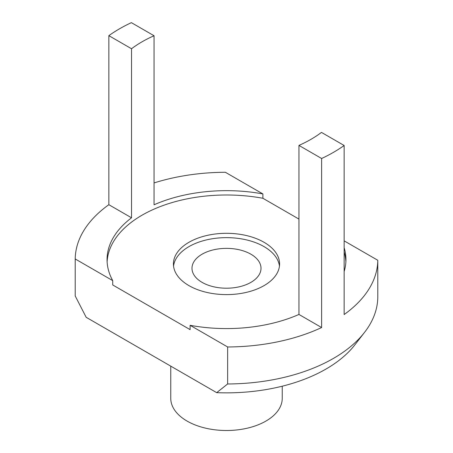 <?xml version="1.0" encoding="UTF-8"?>
<svg xmlns="http://www.w3.org/2000/svg" width="453" height="453" viewBox="0 0 453 453"><rect width="100%" height="100%" fill="white"/><g stroke="black" fill="none" stroke-linecap="round" stroke-linejoin="round"><path stroke-width="0.68" d="M264.037 242.281A53.086 30.651 0 0 0 206.183 235.639A53.086 30.651 0 0 0 173.414 263.952A53.086 30.651 0 0 0 188.963 285.628A53.086 30.651 0 0 0 246.817 292.27A53.086 30.651 0 0 0 279.586 263.952A53.086 30.651 0 0 0 264.037 242.281M279.456 266.121A53.086 30.651 0 0 0 264.037 246.619A53.086 30.651 0 0 0 207.933 239.575A53.086 30.651 0 0 0 173.544 266.121M282.242 386.205L282.242 398.323A55.742 32.18 180 0 1 247.831 428.057A55.742 32.18 180 0 1 187.083 421.08A55.742 32.18 180 0 1 170.758 398.323L170.758 366.143M250.9 254.201A34.507 19.921 0 0 0 213.295 249.88A34.507 19.921 0 0 0 191.993 268.289A34.507 19.921 0 0 0 202.1 282.378A34.507 19.921 0 0 0 239.705 286.692A34.507 19.921 0 0 0 261.007 268.289A34.507 19.921 0 0 0 250.9 254.201M227.638 346.97A151.296 87.35 0 0 0 321.624 327.542L298.946 314.45A119.445 68.958 0 0 1 190.118 325.305L190.118 329.637L112.729 284.96L112.729 280.622L75.209 258.963L75.209 295.962L86.166 317.298L216.687 392.655L227.638 383.968L227.638 346.97L190.118 325.305M344.15 271.528A119.445 68.958 0 0 0 345.945 259.62A119.445 68.958 0 0 0 344.15 247.712M344.15 145.492L321.466 132.401A119.445 68.958 180 0 1 298.946 145.402L321.624 158.499A151.296 87.35 0 0 0 344.15 145.492L344.15 314.541A151.296 87.35 0 0 0 377.791 260.277L377.791 297.276A151.296 87.35 0 0 1 364.614 332.275A151.296 87.35 0 0 1 227.638 383.968M344.15 240.854L377.791 260.277M154.054 35.747L131.376 22.65A151.296 87.35 0 0 0 108.85 35.651L131.534 48.748A119.445 68.958 180 0 1 154.054 35.747L154.054 204.79A119.445 68.958 0 0 1 262.882 193.935L225.362 172.27A151.296 87.35 0 0 0 154.054 182.933M108.85 35.651L108.85 204.699L131.534 217.797A119.445 68.958 0 0 0 107.055 259.62A119.445 68.958 0 0 0 112.729 280.622M108.85 204.699A151.296 87.35 0 0 0 75.209 258.963M321.624 158.499L321.624 327.542M364.614 332.275L354.92 344.79A140.679 81.217 180 0 1 216.687 392.655M262.882 193.935L262.882 198.272L298.946 219.093M131.534 48.748L131.534 217.797M107.118 261.789A119.445 68.958 180 0 1 262.882 198.272M344.15 252.044A119.445 68.958 180 0 1 345.882 261.789M298.946 145.402L298.946 314.45"/></g></svg>
